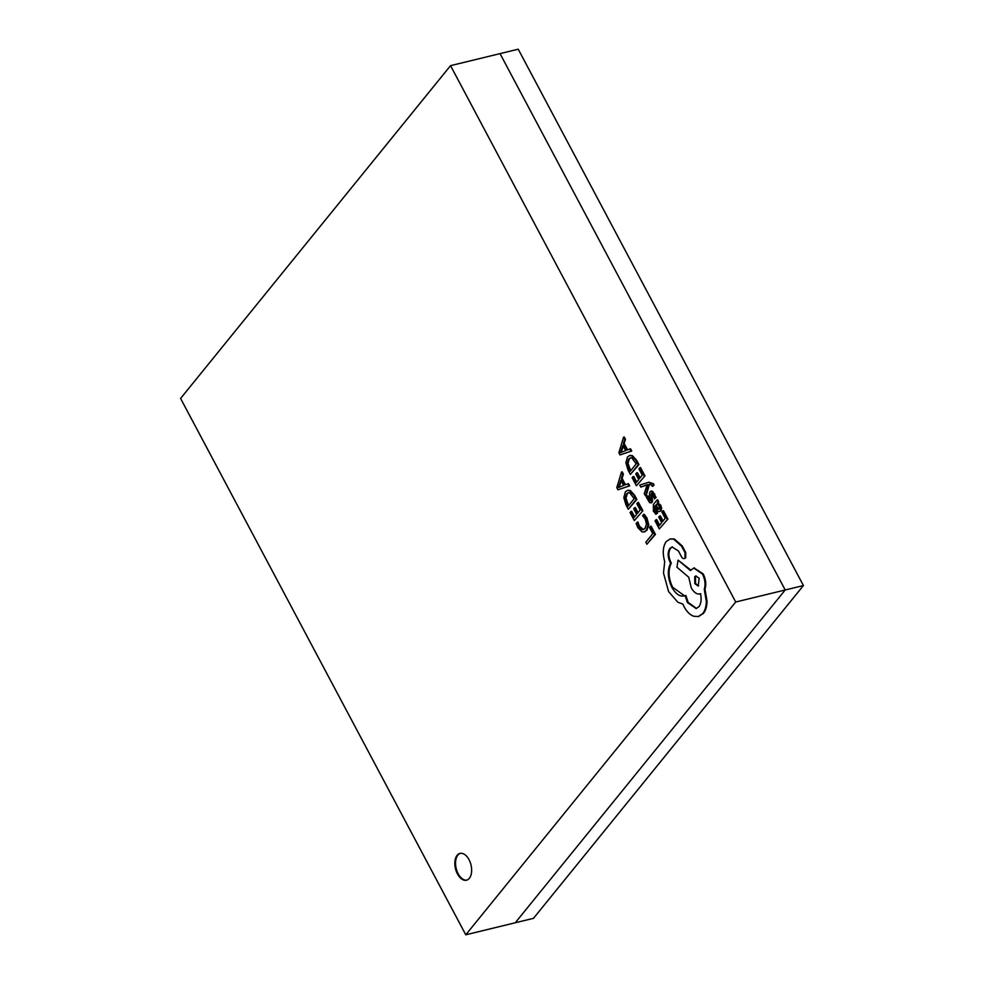 <?xml version="1.0" encoding="UTF-8"?>
<svg xmlns="http://www.w3.org/2000/svg" width="984" height="984" viewBox="0 0 984 984"><rect width="100%" height="100%" fill="white"/><g stroke="black" fill="none" stroke-linecap="round" stroke-linejoin="round"><path stroke-width="1.48" d="M450.537 65.657L518.224 49.2L803.411 585.554L533.463 918.343L515.272 922.758L785.207 589.969L515.272 922.758L465.776 934.8L735.712 602.011L450.537 65.657L180.589 398.446L465.776 934.8M500.032 53.628L785.207 589.969L500.032 53.628M803.411 585.554L735.712 602.011M469.356 878.294A13.788 7.983 -103.7 0 0 470.155 862.193A13.788 7.983 -103.7 0 0 459.983 853.411A13.788 7.983 -103.7 0 0 457.129 855.317A13.788 7.983 -103.7 0 0 456.318 871.418A13.788 7.983 -103.7 0 0 466.502 880.2A13.788 7.983 -103.7 0 0 469.356 878.294M460.352 853.337A13.788 7.983 -103.7 0 0 457.855 855.133A13.788 7.983 -103.7 0 0 456.933 870.938A13.788 7.983 -103.7 0 0 466.859 880.102M627.558 449.86L624.151 443.464L625.455 439.233L624.274 437.007L623.548 437.191L618.862 452.788L620.006 454.94L631.002 451.213L629.821 448.987L626.882 450.131L623.426 443.649L624.729 439.405L623.548 437.191M620.006 454.94L631.728 451.029L630.547 448.802L629.821 448.987M636.66 472.849L635.762 473.956L638.727 479.54L636.217 482.627L633.019 476.613L632.122 477.732L636.39 485.752L644.963 475.912L640.498 467.523L638.874 468.802L642.269 475.174L639.625 478.433L636.66 472.849L637.386 472.677L640.129 477.818M636.709 482.012L633.745 476.441L633.019 476.613M640.818 487.117L647.238 484.632L644.262 493.599L645.43 495.776L648.69 484.522L650.166 484.116L652.503 486.391L653.376 485.309L652.786 483.956L648.874 482.197L639.748 485.087L640.818 487.117L647.201 484.841M652.503 486.391L654.102 485.137L653.511 483.784L648.874 482.197M645.43 495.776L646.156 495.604L649.428 484.337L650.436 484.067M651.531 497.474L651.211 493.648L653.191 495.013L654.36 498.9L656.094 497.474L652.65 491.348L650.043 491.766L649.465 493.562L650.313 500.536L649.452 500.61L650.178 500.438L648.05 495.825L646.365 497.178L649.612 502.652L651.469 502.43L651.531 497.474L652.257 497.289L651.568 493.39M649.612 502.652L652.195 502.258L650.338 502.48L652.195 502.258L652.257 497.289M651.039 500.352L650.178 500.438M655.934 514.324L656.894 513.144L654.274 510.339L654.446 506.391L656.439 509.404C657.915 511.655 659.182 512.135 660.227 510.844L660.904 508.421L659.981 505.296L657.164 503.119L658.013 502L656.968 500.044L653.364 504.497L653.376 511.139L655.934 514.324L657.62 512.971L655 510.155L655.172 506.207M659.637 511.36L660.953 510.659L661.642 508.236L660.707 505.124L657.902 502.947L658.739 501.828L657.693 499.872L656.968 500.044M628.296 509.281L636.144 499.614L633.868 495.321L629.551 490.635L627.472 490.401L625.369 491.889L623.844 497.658L625.935 504.841L628.296 509.281L636.869 499.429L634.594 495.149L630.277 490.45L627.841 490.339M655.467 534.398L651.088 526.182L650.362 526.366L649.465 527.461L652.773 533.672L645.824 542.233L646.894 544.25L655.467 534.398L654.729 534.583L650.362 526.366M644.299 531.901L646.98 530.204L648.751 524.706L646.98 518.027L644.225 514.275L642.527 515.653L645.196 519.023L646.488 524.054L645.074 528.334L643.204 529.675L641.839 529.613L638.714 526.428L637.226 522.184L637.952 522.012L639.44 526.255L643.561 529.552M634.594 507.707L633.696 508.814L636.66 514.386L634.151 517.486L630.953 511.471L630.055 512.578L634.323 520.61L642.896 510.757L638.431 502.381L636.808 503.66L640.203 510.032L637.558 513.279L634.594 507.707L635.332 507.535L638.062 512.664M634.655 516.871L631.679 511.286L630.953 511.471M625.492 484.718L622.085 478.322L623.389 474.091L622.208 471.865L621.482 472.037L616.796 487.646L617.94 489.798L628.936 486.059L627.755 483.833L624.815 484.989L621.359 478.495L622.663 474.263L621.482 472.037M617.94 489.798L629.662 485.887L628.481 483.661L627.755 483.833M659.612 516.01L658.714 517.117L661.679 522.688L659.169 525.788L655.971 519.773L655.061 520.88L659.329 528.912L667.902 519.06L663.45 510.684L661.826 511.963L665.209 518.334L662.576 521.582L659.612 516.01L660.338 515.837L663.068 520.966M659.661 525.173L656.697 519.589L655.971 519.773M630.363 474.423L638.21 464.756L635.935 460.475L631.617 455.776L629.539 455.555L627.435 457.031L625.91 462.812L628.001 469.983L630.363 474.423L638.936 464.583L636.66 460.291L632.343 455.604L629.908 455.494M684.495 558.457L685.713 557.854L685.737 552.504L682.256 545.972L674.384 538.986L670.424 538.937M684.569 595.837L672.613 587.214C668.345 578.038 667.927 570.007 671.334 563.106L670.867 562.221C668.321 556.649 668.234 551.975 670.621 548.211L672.429 546.87M696.512 608.456L688.148 602.356L685.86 595.455L684.2 595.935M700.387 593.807L700.485 593.783C701.678 599.17 701.149 603.5 698.886 606.747L696.155 608.567L687.422 602.54L685.135 595.64C680.448 597.251 676.033 594.496 671.888 587.386C667.619 578.211 667.201 570.179 670.608 563.279L670.141 562.393C667.582 556.821 667.509 552.159 669.895 548.395L672.06 546.944L678.48 551.003L681.432 556.723C682.638 558.691 683.831 559.121 684.987 558.026L684.999 552.688L681.531 546.145L673.659 539.158L670.055 539.011L666.18 541.594C662.872 546.587 662.38 553.254 664.704 561.569L663.487 572.983L668.603 591.618L677.841 602.233L682.884 604.09L684.126 606.771C686.77 611.654 689.919 614.803 693.585 616.218L698.246 616.562L702.711 613.586C704.987 610.683 706.18 606.636 706.315 601.433L704.273 589.281C705.7 584.545 705.097 579.49 702.465 574.078L693.732 568.051L690.448 570.56L678.074 560.13L676.943 567.214L688.739 577.251L691.26 587.891C694.126 592.762 697.201 594.73 700.485 593.77L700.756 593.733M690.829 570.093L678.074 560.13M698.615 616.464L703.437 613.413C705.712 610.51 706.906 606.464 707.041 601.261L704.999 589.096C706.426 584.373 705.823 579.305 703.203 573.893L694.101 567.977M646.894 544.25L654.729 534.583M637.226 522.184L636.168 523.488L637.804 527.584L642.011 531.877L643.93 532.012L646.254 530.376L648.025 524.878L646.242 518.211L643.499 514.46M634.323 520.61L642.896 510.757M642.158 510.942L637.706 502.553M628.136 506.157L634.176 498.703L629.698 492.812L628.296 492.701L626.525 493.968L625.221 498.396L628.136 506.157M636.144 499.614L636.869 499.429M628.653 492.64L627.251 493.784L625.959 498.224L628.628 505.542M623.585 485.444L620.806 480.204L618.407 487.547L623.585 485.444M628.936 486.059L629.662 485.887M621.359 478.495L622.085 478.322M622.663 474.263L623.389 474.091M621.224 481.004L619.108 487.326M618.801 486.588L619.526 486.403M659.329 528.912L667.902 519.06M667.177 519.245L662.724 510.856M660.006 511.336L660.953 510.659M658.05 504.054L655.922 505.284L658.837 509.134L658.111 509.318L659.452 507.584L658.911 505.788L657.324 504.226L655.196 505.469L658.111 509.318L659.096 508.962M657.324 504.226L656.463 504.62M656.894 513.144L657.62 512.971M657.164 503.119L657.902 502.947M657.14 503.07L657.865 502.886M658.013 502L658.739 501.828M658.837 509.134L659.821 508.777M655.196 505.469L655.922 505.284M654.36 498.9L656.094 497.474M655.369 497.646L651.925 491.533L650.043 491.766M650.313 500.536L648.419 499.331L647.324 495.998M648.69 484.522L649.428 484.337M653.376 485.309L654.102 485.137M636.39 485.752L644.963 475.912M644.225 476.084L639.772 467.707M630.203 471.299L636.242 463.845L631.765 457.966L630.363 457.843L628.591 459.11L627.288 463.538L630.203 471.299M638.21 464.756L638.936 464.583M630.719 457.794L629.317 458.938L628.026 463.366L630.695 470.696M625.652 450.586L622.872 445.358L620.473 452.702L625.652 450.586M631.002 451.213L631.728 451.029M623.426 443.649L624.151 443.464M624.729 439.405L625.455 439.233M623.29 446.146L621.175 452.468M620.867 451.73L621.593 451.558M684.864 558.42L685.713 557.854M699.181 578.309L695.774 575.96L694.716 576.673L694.839 583.672L698.234 586.034L699.181 578.309M704.273 589.281L704.999 589.096M670.608 563.279L671.334 563.106M684.999 552.688L685.737 552.504M681.531 546.145L682.256 545.972M696.155 575.911L695.442 576.489L695.565 583.5L698.591 585.898M646.242 518.211L646.98 518.027M641.839 529.613L642.564 529.429M638.714 526.428L639.44 526.255M646.254 530.376L646.98 530.204M648.025 524.878L648.751 524.706M633.868 495.321L634.594 495.149M629.551 490.635L630.277 490.45M626.882 503.808L627.607 503.623M626.525 493.968L627.251 493.784M625.221 498.396L625.959 498.224M654.274 510.339L655 510.155M660.904 508.421L661.642 508.236M659.981 505.296L660.707 505.124M656.759 507.855L657.484 507.67M654.089 494.226L654.815 494.042M648.419 499.331L649.157 499.146M652.06 500.782L652.786 500.61M650.941 494.804L651.666 494.632M652.786 483.956L653.511 483.784M635.935 460.475L636.66 460.291M631.617 455.776L632.343 455.604M628.948 468.95L629.674 468.778M628.591 459.11L629.317 458.938M627.288 463.538L628.026 463.366M702.711 613.586L703.437 613.413M706.315 601.433L707.041 601.261M702.465 574.078L703.203 573.893M687.422 602.54L688.148 602.356M671.888 587.386L672.613 587.214M670.141 562.393L670.867 562.221M669.895 548.395L670.621 548.211M673.659 539.158L674.384 538.986M643.93 532.012L644.668 531.84M627.472 490.401L628.21 490.229M650.781 491.25L651.506 491.077M650.756 502.922L651.482 502.75M629.539 455.555L630.277 455.371M698.246 616.562L698.972 616.378M693.732 568.051L694.458 567.879M670.055 539.011L670.781 538.838"/></g></svg>
